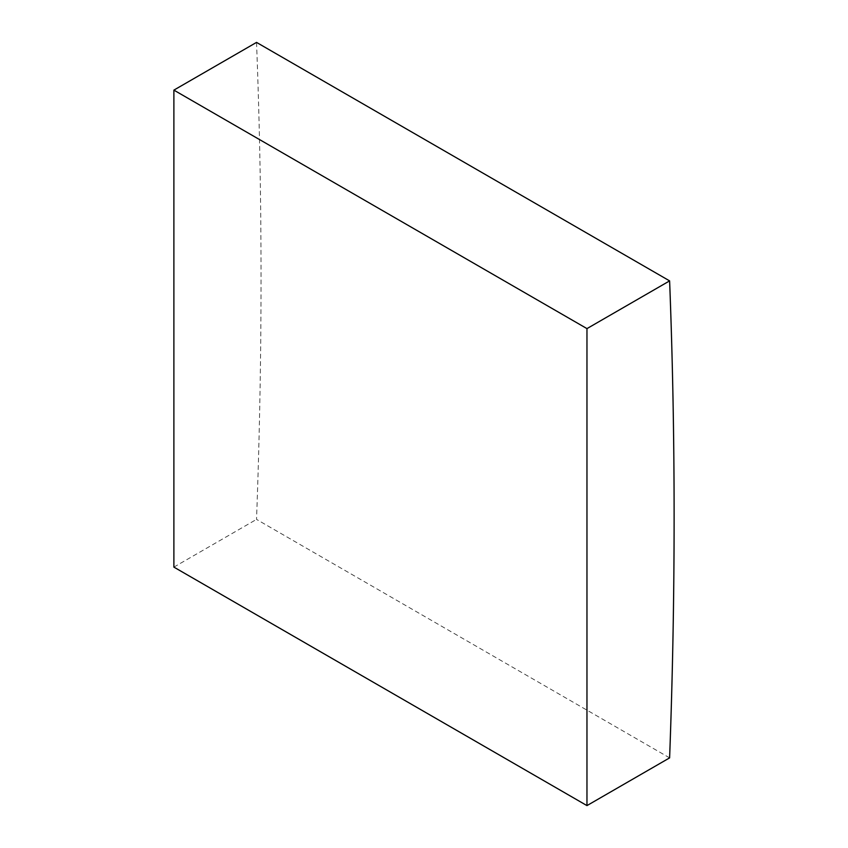 <?xml version="1.0" encoding="UTF-8"?>
<svg xmlns="http://www.w3.org/2000/svg" width="848" height="848" viewBox="0 0 848 848"><rect width="100%" height="100%" fill="white"/><g stroke="black" fill="none" stroke-linecap="round" stroke-linejoin="round"><path stroke-width="0.64" stroke-dasharray="4.24 3.18" d="M669.613 757.879L256.531 519.389A6695.956 3865.926 120 0 0 256.531 42.4M173.882 567.111L256.531 519.389"/><path stroke-width="1.27" d="M669.613 280.889L256.531 42.4L173.882 90.121L173.882 567.111L586.964 805.6L669.613 757.879A6695.956 3865.926 120 0 0 669.613 280.889L586.964 328.611L173.882 90.121M586.964 328.611L586.964 805.6"/></g></svg>
